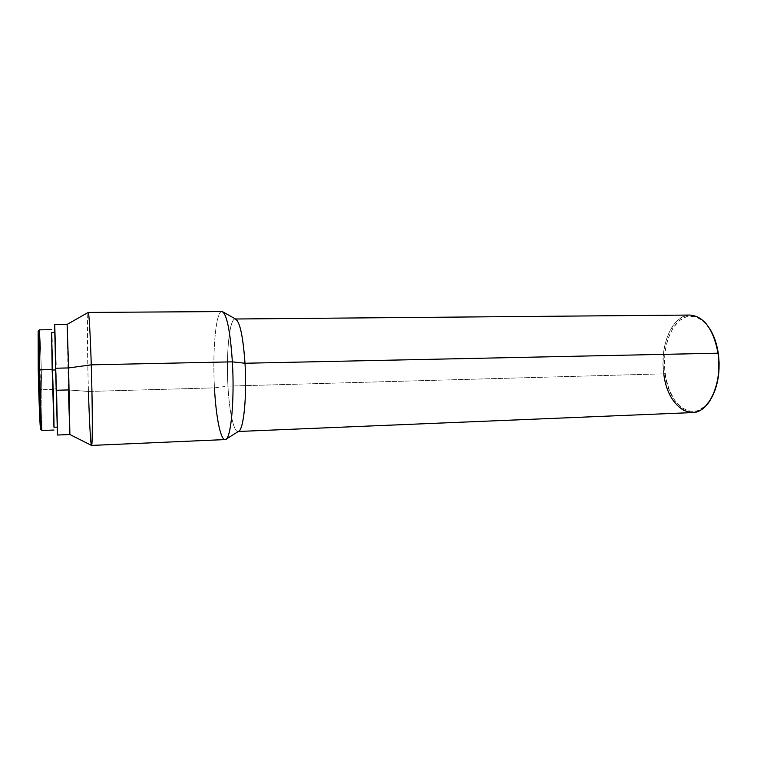 <?xml version="1.0" encoding="UTF-8"?>
<svg xmlns="http://www.w3.org/2000/svg" width="757" height="757" viewBox="0 0 757 757"><rect width="100%" height="100%" fill="white"/><g stroke="black" fill="none" stroke-linecap="round" stroke-linejoin="round"><path stroke-width="0.57" stroke-dasharray="3.79 2.84" d="M709.811 328.812C699.089 314.316 688.141 312.329 676.947 322.842C666.813 335.332 662.858 352.251 665.1 373.598L663.785 373.816C661.504 352.043 665.526 334.783 675.85 322.028C687.242 311.278 698.408 313.294 709.347 328.084M39.373 329.853C39.922 328.765 41.162 360.36 41.786 389.741L40.556 389.552C39.96 360.824 38.711 329.948 38.153 331.064L40.556 389.552L41.786 389.741C41.171 360.654 39.941 329.314 39.392 329.853M689.987 315.054C672.367 314.666 659.442 345.542 663.785 373.816L227.961 386.127C225.993 353.708 229.437 318.508 235.124 319.009L235.541 319M235.957 319.236C229.873 315.196 225.86 351.948 227.961 386.127L214.468 387.858C212.215 349.299 216.265 307.56 222.69 311.789M221.877 311.572C215.868 311.042 212.339 351.116 214.468 387.858L88.446 391.464C87.263 353.368 87.064 311.884 88.209 312.433C87.064 312.518 87.273 353.699 88.446 391.464L68.376 389.931L67.127 324.412L69.89 434.527M57.494 434.461L54.703 324.535M53.965 427.213L53.312 388.909L56.501 388.824L54.901 332.446L56.501 388.824L53.312 388.909L51.684 333.865M53.35 389.42L41.786 389.741L53.35 389.42L54.069 427.251L51.684 332.484L53.35 389.42M709.792 328.793L702.524 320.438L694.633 316.454L686.59 316.634L679.076 320.798L672.699 328.481L667.929 338.956L665.091 351.352L664.372 364.685L665.819 377.951L669.339 390.148L674.676 400.292L681.47 407.55L689.192 411.231L697.235 410.881L704.89 406.386L711.542 397.851C696.771 425.226 668.743 407.872 665.1 373.598L663.785 373.816C666.586 395.75 678.972 413.379 692.437 412.584M40.954 420.144L40.556 389.552L40.916 424.876M41.919 430.496L41.786 389.741L41.909 430.487M54.002 425.954L53.984 422.974M53.312 388.909L52.64 362.612M52.621 361.922L52.422 355.137M52.394 354.039L52.195 347.52M52.176 347.056L51.996 341.53M55.658 369.946L57.286 427.09L55.658 369.946M91.521 445.428C90.66 445.23 89.317 420.76 88.446 391.464L68.376 389.931L56.567 390.262L55.914 364.713M54.75 325.169L54.712 324.621M88.446 391.464L214.468 387.858C215.925 416.416 220.505 440.035 225.094 439.58M214.468 387.858L227.961 386.127C229.38 412.981 234.216 434.395 238.767 431.216M238.36 431.471L237.953 431.49C233.62 431.906 229.305 411.288 227.961 386.127L663.785 373.816"/><path stroke-width="1.14" d="M235.124 319.009C239.666 320.561 242.959 335.304 245.003 363.246L718.279 353.197C716.803 343.612 713.983 335.483 709.811 328.812L709.347 328.084C713.614 334.897 716.491 343.195 717.996 352.989C713.293 328.973 703.963 316.331 689.987 315.054L235.541 319M51.504 329.711L39.392 329.853L39.506 369.709L39.373 329.853L38.153 331.064L38.228 369.993L52.157 369.425L51.684 332.484L52.157 369.425L39.506 369.709C40.149 400.387 41.417 431.679 41.919 430.496C41.389 431.13 40.14 400.056 39.506 369.709L38.228 369.993L40.623 429.351C40.083 429.938 38.834 399.592 38.228 369.993L38.153 331.064M57.494 434.461L56.567 390.262L68.376 389.931L69.89 434.527L68.613 367.94L69.89 434.527L91.521 445.428C92.628 447.68 92.562 406.083 91.256 364.836C92.553 405.676 92.638 447.046 91.55 445.428L225.094 439.58C230.696 440.915 234.774 401.021 232.371 361.846L245.003 363.246C243.177 337.471 240.158 322.794 235.957 319.236L222.69 311.789C227.128 315.631 230.355 332.314 232.371 361.846C230.137 330.043 226.646 313.284 221.877 311.572L88.209 312.433C88.976 311.837 90.32 334.102 91.256 364.836L232.371 361.846L91.256 364.836C90.31 333.733 88.948 311.382 88.181 312.442L67.127 324.412L68.613 367.94L91.256 364.836L68.613 367.94L67.127 324.412L54.703 324.535L55.583 368.224L68.613 367.94L55.583 368.224L57.475 435.029L54.788 332.465L51.571 332.484L52.195 370.031L55.63 369.955L52.195 370.031L53.955 427.251L51.58 332.484M238.36 431.471L692.437 412.584C708.94 413 722.812 382.408 717.996 352.989C720.219 370.589 717.929 385.786 711.116 398.598L714.882 390.574L717.381 382.001L718.819 372.643L719.122 362.906L718.279 353.197L716.33 343.952L713.368 335.559L709.792 328.793M40.916 424.876L40.954 420.144M54.069 427.251L52.157 369.425L54.069 427.251M53.965 427.213L54.002 425.954M53.984 422.974L53.312 388.909M52.64 362.612L52.621 361.922M52.422 355.137L52.394 354.039M51.996 341.53L51.684 333.865M55.914 364.713L54.75 325.169M54.712 324.621L54.788 332.465M91.55 445.428C90.689 445.722 89.326 421.081 88.446 391.464M225.889 439.315L238.767 431.216C243.735 429.219 247.056 395.495 245.003 363.246L232.371 361.846C234.632 398.854 231.131 437.366 225.889 439.315C221.082 442.665 216 418.186 214.468 387.858M711.542 397.851C718.213 385.304 720.456 370.419 718.279 353.197L245.003 363.246C247.198 397.539 243.29 432.597 237.953 431.49M711.116 398.598C696.043 426.541 667.485 408.752 663.785 373.816M54.021 430.023L41.919 430.496L40.623 429.342M57.163 427.128L53.955 427.251M69.899 434.527L57.475 435.029"/></g></svg>
